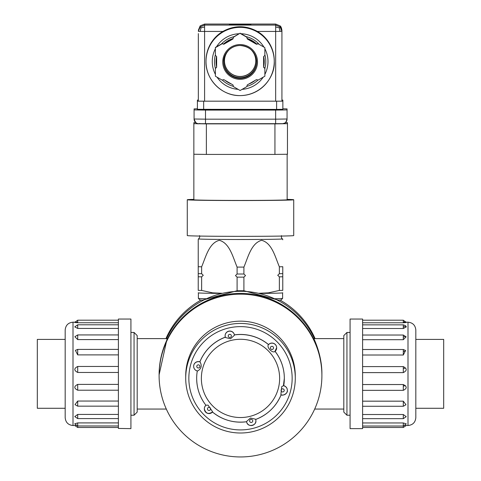 <?xml version="1.0" encoding="UTF-8"?>
<svg xmlns="http://www.w3.org/2000/svg" width="481" height="481" viewBox="0 0 481 481"><rect width="100%" height="100%" fill="white"/><g stroke="black" fill="none" stroke-linecap="round" stroke-linejoin="round"><path stroke-width="0.72" d="M343.813 338.618L313.889 338.618C313.66 338.341 322.204 355.092 321.897 374.356L321.897 374.777A81.397 81.391 180 0 0 245.707 293.554A81.397 81.391 180 0 0 159.103 374.777L159.103 375.559A81.397 81.391 180 0 0 240.5 456.95A81.397 81.391 180 0 0 321.897 375.559A81.397 81.391 180 0 0 245.707 294.336A81.397 81.391 180 0 0 159.103 375.559M295.286 378.222L295.286 375.95A54.786 54.78 180 0 0 244.005 321.278A54.786 54.78 180 0 0 185.714 375.95L185.714 378.222A54.786 54.78 -0 0 1 244.005 323.551A54.786 54.78 -0 0 1 295.286 378.222A54.786 54.78 -0 0 1 233.507 432.557A54.786 54.78 -0 0 1 185.714 378.222M189.267 371.675A51.659 51.653 180 0 0 260.407 425.932A51.659 51.653 180 0 0 271.825 337.199A51.659 51.653 180 0 0 189.267 371.675M197.288 370.941A43.831 43.825 180 0 0 196.669 378.27L196.669 378.337A43.831 43.825 0 0 1 197.3 370.941M275.066 351.389A43.831 43.825 0 0 1 284.331 378.337L284.331 378.27A43.831 43.825 180 0 0 275.096 351.358M268.524 344.57L268.344 344.865A4.696 4.696 0 0 1 276.665 347.853A4.696 4.696 0 0 1 274.843 351.563L276.665 347.763A4.696 4.696 180 0 0 268.524 344.57A43.831 43.825 180 0 0 234.421 334.866A4.696 4.696 180 0 0 225.114 335.768L225.114 335.858A4.696 4.696 0 0 1 228.667 331.301A4.696 4.696 0 0 1 234.463 335.221L230.537 338.774L225.415 337.5A4.696 4.696 0 0 1 225.114 335.858L225.415 337.506M234.463 335.221L234.421 334.866M225.3 337.163A43.831 43.825 180 0 0 199.868 361.832A4.696 4.696 180 0 0 193.645 366.269L193.645 366.366A4.696 4.696 0 0 1 200.12 362.019C202.146 365.891 201.298 368.885 197.565 370.995L197.565 370.995A4.696 4.696 0 0 1 193.645 366.366C193.831 368.867 195.142 370.412 197.583 370.995M205.916 405.261A4.696 4.696 180 0 0 204.335 408.778L204.335 408.868A4.696 4.696 0 0 1 206.157 405.152L208.093 405.152L212.656 411.856A4.696 4.696 0 0 1 204.335 408.868C205.718 413.63 208.489 414.622 212.662 411.85M280.868 394.697C282.479 396.374 288.179 393.23 287.355 390.356A4.696 4.696 0 0 1 280.88 394.703L281.716 386.646L283.435 385.726A4.696 4.696 0 0 1 287.355 390.356L287.355 390.265A4.696 4.696 180 0 0 283.712 385.69M246.537 421.494C247.402 428.096 256.656 425.39 255.886 420.863A4.696 4.696 0 0 1 251.509 425.547A4.696 4.696 0 0 1 246.537 421.5L250.463 418.031L255.585 419.222A4.696 4.696 0 0 1 255.886 420.863L255.886 420.773A4.696 4.696 180 0 0 255.694 419.444M205.946 405.303L205.946 405.303A43.831 43.825 0 0 1 196.669 378.337C196.759 388.359 199.855 397.348 205.946 405.303M281.12 394.793A43.831 43.825 0 0 1 255.676 419.45L255.676 419.45C267.628 414.802 276.112 406.577 281.132 394.775M283.435 385.726L284.331 378.337A43.831 43.825 0 0 1 283.7 385.756M274.843 351.563C272.414 353.421 266.474 347.288 268.344 344.865M65.175 339.406L37.314 339.406L37.314 408.279L65.175 408.279M415.825 408.279L443.686 408.279L443.686 339.406L415.825 339.406M362.602 414.52L403.3 414.52L406.217 416.672L403.3 418.662L403.3 414.52M362.602 422.955L403.3 422.955L406.277 423.869L403.3 426.028L403.3 422.955M403.3 322.216C407.16 322.306 407.16 322.486 403.3 322.769L362.602 322.769M403.3 328.499L403.3 324.855C405.267 325.433 406.253 326.13 406.253 326.948L403.3 328.499L362.602 328.499M403.3 339.7L403.3 335.029L406.138 336.838L403.3 339.7L362.602 339.7M403.3 355.02L403.3 349.507L405.567 350.481L403.3 355.02L362.602 355.02M362.602 366.6L403.3 366.6C407.16 368.596 407.16 370.598 403.3 372.607L362.602 372.607M362.602 384.535L403.3 384.535C407.154 386.496 407.154 388.438 403.3 390.344L362.602 390.344M362.602 401.172L403.3 401.172L405.994 404.737L403.3 406.271L403.3 401.172M407.996 322.186L407.996 425.499C412.746 425.036 415.356 422.426 415.825 417.67L415.825 330.008C415.356 325.258 412.746 322.649 407.996 322.186L406.211 322.186M362.602 412.776L362.602 428.631L350.078 428.631L350.078 319.053L362.602 319.053L362.602 412.776M362.602 427.477L403.3 427.477L403.3 426.028L362.602 426.028M403.3 390.344L403.3 384.535M403.3 372.607L403.3 366.6M403.3 322.769L403.3 320.208L406.283 322.396M77.7 422.913L77.7 425.992L74.723 423.833L77.7 422.913L118.398 422.913M77.7 414.43L77.7 418.584L74.783 416.594L77.7 414.43L118.398 414.43M77.7 401.052L77.7 406.156L75.012 404.629L77.7 401.052L118.398 401.052M118.398 390.211L77.7 390.211C73.84 388.299 73.84 386.357 77.7 384.391L118.398 384.391M118.398 372.462L77.7 372.462C73.846 370.454 73.846 368.458 77.7 366.462L77.7 372.462M118.398 366.462L77.7 366.462M118.398 354.888L77.7 354.888L75.421 350.366L77.7 349.38L77.7 354.888M118.398 339.592L77.7 339.592L74.862 336.742L77.7 334.926L77.7 339.592M118.398 328.433L77.7 328.433L74.747 326.888L77.7 324.795L77.7 328.433M118.398 322.745L77.7 322.745C73.84 322.474 73.84 322.294 77.7 322.21M73.004 425.499L73.004 322.186C68.254 322.649 65.644 325.258 65.175 330.008L65.175 417.67C65.644 422.426 68.254 425.036 73.004 425.499L76.016 425.499M118.398 428.433L118.398 319.053L130.922 319.053L130.922 428.631L118.398 428.433M77.7 384.391L77.7 390.211M118.398 425.992L77.7 425.992L77.7 427.489L74.783 425.499M77.7 349.416L118.398 349.38M118.398 320.196L77.7 320.196L77.7 322.745M315.073 338.618A81.397 81.391 180 0 0 279.984 300.072M201.016 300.072A81.397 81.391 180 0 0 165.927 338.618M314.424 338.618A81.397 81.391 180 0 0 166.576 338.618A81.397 81.391 180 0 1 314.424 338.618M278.457 300.144L246.326 291.39M234.674 291.39L202.543 300.144M321.897 375.559L321.897 374.777A81.397 81.391 180 0 0 240.5 293.386A81.397 81.391 180 0 0 159.103 374.777L167.117 338.624M346.945 415.229L343.813 412.103L343.813 335.582L346.945 332.449L346.945 415.229L350.078 415.229M343.813 409.06L314.682 409.06M130.922 415.229L134.055 415.229L134.055 332.449L130.922 332.449M134.055 332.449L137.187 335.582L137.187 412.103L134.055 415.229M198.334 33.598L198.334 101.16L281.926 101.16L281.926 30.309C281.517 27.802 280.904 26.329 280.092 25.884L281.926 30.309M198.334 100.12L198.334 79.72M224.477 60.865A15.657 15.651 180 0 0 240.127 76.449A15.657 15.651 180 0 0 255.784 60.865M280.092 31.421L279.257 27.814L280.092 26.924L275.661 25.09L275.661 24.05L204.593 24.05L204.593 25.09L275.661 25.09L275.661 31.445L281.926 31.355L280.092 26.924M240.127 24.411L250.932 24.573L229.329 24.573L240.127 24.411M257.407 31.445C245.881 25.168 234.367 25.168 222.853 31.445A34.127 34.121 -0 0 0 206.006 60.871L206.006 61.484A34.127 34.121 -0 0 1 257.082 31.872A34.127 34.121 -0 0 1 240.127 95.605A34.127 34.121 -0 0 1 206.006 61.484C205.531 79.69 221.867 96.068 240.127 95.605C261.658 95.316 275.312 76.353 274.254 61.484L274.254 60.871A34.127 34.121 -0 0 0 257.407 31.445L275.661 31.445L275.661 101.257M279.257 27.814L275.661 26.99M200.168 31.421L200.998 27.814L204.593 26.99L204.593 25.09L200.168 26.924L198.334 31.355L200.168 31.421L204.593 31.445L204.593 26.99M200.998 27.814L200.168 26.924M200.168 25.884L204.593 24.05L200.168 25.884L198.334 30.309L200.168 25.884M281.926 100.06L282.864 100.108L282.864 109.313A0.625 0.625 -0 0 1 282.239 109.939L205.507 110.023M198.334 100.06L197.396 100.108L197.396 109.313L197.396 100.108M197.396 101.178L282.864 101.178M246.885 86.339A25.673 25.667 180 0 0 257.984 80.014M264.863 68.452A25.673 25.667 180 0 0 264.863 54.696M258.796 43.951A25.673 25.667 180 0 0 246.062 36.598M234.193 36.598A25.673 25.667 180 0 0 221.464 43.951M215.398 54.696A25.673 25.667 180 0 0 215.398 68.452M222.27 80.014A25.673 25.667 180 0 0 233.375 86.339M230.116 48.894A15.657 15.651 180 0 0 240.127 76.581A15.657 15.651 180 0 0 250.138 48.894M248.821 84.037A24.104 24.104 180 0 0 255.255 80.321M263.612 67.009A24.104 24.104 180 0 0 263.708 56.524M256.662 44.011A24.104 24.104 180 0 0 247.198 38.504M233.063 38.504A24.104 24.104 180 0 0 223.599 44.011M216.552 56.524A24.104 24.104 180 0 0 216.648 67.009M225 80.321A24.104 24.104 180 0 0 231.439 84.037M249.284 83.766A24.104 24.104 180 0 0 254.864 80.543M263.612 66.925A24.104 24.104 180 0 0 264.237 61.508M216.023 61.508A24.104 24.104 180 0 0 216.648 66.925M225.391 80.543A24.104 24.104 180 0 0 230.976 83.766M193.849 153.734L193.849 199.753A46.651 0.685 0 0 0 240.5 200.439A46.651 0.685 0 0 0 287.151 199.753L287.151 154.275M193.849 123.683L206.373 123.87L206.373 154.419L193.849 154.239L193.849 122.679L195.737 122.583M274.94 123.87L287.464 123.683L287.464 154.239L274.94 154.419L274.94 123.87L206.373 123.87M285.413 122.577L287.464 122.679L287.464 123.683M206.373 154.419L274.94 154.419M193.849 199.374A53.223 0.782 0 0 0 187.277 199.753L187.277 235.564A53.223 0.782 0 0 0 240.5 236.345A53.223 0.782 0 0 0 293.723 235.564L293.723 199.753A53.223 0.782 0 0 0 287.151 199.374M187.277 199.753A53.223 0.782 0 0 0 240.5 200.535A53.223 0.782 0 0 0 293.723 199.753M282.768 276.755A46.964 0.691 180 0 1 279.359 276.846L279.359 290.446A46.964 0.691 0 0 0 282.768 290.362L282.768 273.629A46.964 0.691 180 0 1 279.359 273.713L277.747 275.294L279.359 276.846M201.641 290.446L201.641 276.846A46.964 0.691 180 0 1 198.232 276.755L198.232 290.362A46.964 0.691 0 0 0 201.641 290.446L212.662 292.845L221.945 293.272M243.903 290.746L243.903 277.146A46.964 0.691 180 0 1 237.097 277.146L237.097 290.746A46.964 0.691 0 0 0 243.903 290.746L247.048 291.564M198.232 273.629L198.232 266.708A46.964 0.691 0 0 0 201.641 266.799L201.641 273.713A46.964 0.691 180 0 1 198.232 273.629L198.232 276.755M199.507 235.612L199.801 236.742C199.152 238.426 198.689 239.135 198.412 238.871A42.112 0.619 0 0 0 198.388 238.889A42.112 0.619 0 0 0 198.388 238.895A42.112 0.619 0 0 0 240.554 239.508A42.112 0.619 0 0 0 282.612 238.889A42.112 0.619 0 0 0 282.587 238.871C281.632 238.919 281.271 237.83 281.493 235.612M201.641 266.799C205.778 257.064 209.013 242.959 219.342 240.32C229.714 243.073 232.948 257.293 237.097 267.099A46.964 0.691 0 0 0 243.903 267.099L243.903 274.014A46.964 0.691 180 0 1 237.097 274.014L235.48 275.565L237.097 277.146M282.768 273.629L282.768 266.708A46.964 0.691 0 0 1 279.359 266.799C275.216 257.058 271.981 242.899 261.61 240.32C251.274 243.133 248.046 257.293 243.903 267.099M198.232 266.708L198.232 239.778L198.232 266.708M259.055 293.272L268.35 292.845L279.359 290.446M282.768 292.779L282.594 292.875A42.112 0.619 180 0 1 259.668 293.41M221.332 293.41A42.112 0.619 180 0 1 198.406 292.875L198.232 292.779M233.952 291.564L237.097 290.746M198.232 289.76L198.232 290.362M201.641 276.846L203.253 275.294L201.641 273.713M237.097 267.099L237.097 274.014M279.359 266.799L279.359 273.713M243.903 277.146L245.52 275.565L243.903 274.014M202.748 300.15A40.542 0.595 180 0 1 199.964 299.946L198.394 298.382A42.112 0.619 0 0 0 198.394 298.382A42.112 0.619 0 0 0 205.766 298.719M275.234 298.719A42.112 0.619 0 0 0 282.606 298.382A42.112 0.619 0 0 0 282.612 298.37L282.612 292.863M281.042 299.934A40.542 0.595 180 0 1 281.036 299.946A40.542 0.595 180 0 1 278.252 300.15M275.637 110.089L205.507 110.089L205.507 119.168L275.637 119.168L275.637 110.089L287.061 109.921L287.061 118.999A4.696 4.696 -0 0 1 282.365 123.695L198.773 123.695A4.696 4.696 180 0 1 194.077 118.999L194.077 108.892L197.396 108.772M282.864 108.76L287.061 108.892L287.061 109.921M282.016 109.963L282.678 109.758M194.077 109.921L205.507 110.089M263.612 67.051L264.863 68.302L264.863 76.22L258.189 80.074L256.481 79.612L247.258 84.933L246.801 86.646L240.127 90.5L233.459 86.646L232.996 84.933L223.779 79.612L222.072 80.074L215.398 76.22L215.398 68.518L216.648 67.262L216.648 56.62L215.398 55.369L215.398 47.451L222.072 43.603L223.779 44.27L232.996 38.949L233.459 37.235L240.127 33.177L246.801 37.025L247.258 38.949L256.481 44.27L258.189 43.813L264.863 47.661L258.189 43.813M222.072 43.603L223.779 44.06L232.996 38.739L233.459 37.235M233.459 37.025L240.127 33.177M264.863 47.661L264.863 55.369L263.612 56.62L263.612 67.262L264.863 68.518M240.127 33.387L246.801 37.235M215.398 47.661L222.072 43.813M216.648 67.051L215.398 68.518M246.801 37.025L247.258 38.739L256.481 44.06L258.189 43.603M223.695 61.598A16.438 16.432 180 0 0 240.127 77.706A16.438 16.432 180 0 0 256.565 61.598M247.691 38.985A23.791 23.791 -0 0 1 255.886 43.717M263.612 57.696A23.791 23.791 -0 0 1 263.612 65.392M216.648 65.392A23.791 23.791 -0 0 1 216.648 57.696M224.374 43.717A23.791 23.791 -0 0 1 232.563 38.985M241.131 24.729L236.297 24.501M238.985 24.591L244.21 24.717M243.849 24.723L239.328 24.603M246.573 421.741A43.831 43.825 0 0 1 212.488 412.043C222.481 420.063 233.85 423.298 246.579 421.741M234.421 334.932A43.831 43.825 0 0 1 268.524 344.637M199.868 361.898A43.831 43.825 0 0 1 225.318 337.223M230.958 340.458A39.135 39.129 180 0 0 212.404 405.645A39.135 39.129 180 0 0 278.138 389.117A39.135 39.129 180 0 0 230.958 340.458M197.962 364.893A1.563 1.563 180 0 0 197.222 367.502A1.563 1.563 180 0 0 199.849 366.841A1.563 1.563 180 0 0 197.962 364.893M229.431 334.385A1.563 1.563 180 0 0 228.685 336.995A1.563 1.563 180 0 0 231.319 336.333A1.563 1.563 180 0 0 229.431 334.385M271.585 346.38A1.563 1.563 180 0 0 270.845 348.99A1.563 1.563 180 0 0 273.473 348.328A1.563 1.563 180 0 0 271.585 346.38M282.275 388.882A1.563 1.563 180 0 0 281.535 391.492A1.563 1.563 180 0 0 284.163 390.831A1.563 1.563 180 0 0 282.275 388.882M250.805 419.39A1.563 1.563 180 0 0 250.066 421.999A1.563 1.563 180 0 0 252.693 421.338A1.563 1.563 180 0 0 250.805 419.39M208.652 407.395A1.563 1.563 180 0 0 207.906 410.004A1.563 1.563 180 0 0 210.54 409.343A1.563 1.563 180 0 0 208.652 407.395M405.441 385.612L403.3 386.135M405.441 368.073L403.3 368.596M405.441 351.034L403.3 351.557M405.441 336.556L403.3 337.079M405.441 326.383L403.3 326.906M405.441 321.735L403.3 322.258M203.655 101.269L203.655 110.023L276.605 110.023C285.846 109.788 281.151 110.359 282.864 109.313L276.605 109.409L276.605 110.023L198.022 109.939A0.625 0.625 -0 0 1 197.396 109.313L276.605 109.409L276.605 101.269M275.661 24.05L280.092 25.884L275.661 24.05L204.593 24.05M204.593 101.257L204.593 31.445L222.853 31.445M242.087 89.364A27.862 27.862 180 0 0 263.221 77.17M264.863 74.405A27.862 27.862 180 0 0 264.863 48.743M263.762 46.819A27.862 27.862 180 0 0 241.095 33.73M239.165 33.73A27.862 27.862 180 0 0 216.492 46.819M215.398 48.743A27.862 27.862 180 0 0 215.398 74.405M217.039 77.17A27.862 27.862 180 0 0 238.167 89.364M275.637 123.797L275.637 119.168L287.061 118.999C285.275 124.904 284.181 122.685 283.002 123.659L205.507 123.797L205.507 119.168L194.077 118.999C197.084 126.93 199.374 122.427 200.228 123.755L205.507 123.797M240.127 44.571A17.376 17.376 -0 0 1 255.177 70.629A17.376 17.376 -0 0 1 225.084 70.629A17.376 17.376 -0 0 1 240.127 44.571M240.127 78.361A16.438 16.432 180 0 0 256.565 61.929A16.438 16.432 180 0 0 240.127 45.491A16.438 16.432 180 0 0 223.695 61.929A16.438 16.432 180 0 0 240.127 78.361M236.375 24.501L240.885 24.663M407.996 425.499L405.038 425.499M403.3 427.477L406.211 425.499M362.602 418.662L403.3 418.662M362.602 406.271L403.3 406.271M362.602 349.507L403.3 349.507M362.602 335.029L403.3 335.029M362.602 320.208L403.3 320.208M362.602 324.855L403.3 324.855M73.004 322.186L74.783 322.186M118.398 406.156L77.7 406.156M118.398 418.584L77.7 418.584M118.398 427.489L77.7 427.489M118.398 334.926L77.7 334.926M118.398 324.795L77.7 324.795M77.7 320.196L74.717 322.384M350.078 332.449L346.945 332.449M137.187 409.06L166.318 409.06M137.187 338.618L167.574 338.618M203.655 110.023C194.414 109.788 199.11 110.359 197.396 109.313M198.388 238.889L198.232 239.778M282.612 238.889L282.768 239.778M198.388 298.37L198.388 292.869M281.036 299.946L282.606 298.382M223.695 61.929C223.148 55.008 229.527 45.695 240.127 45.491C250.114 46.465 255.591 51.948 256.565 61.929M236.333 24.501L232.96 24.693M239.322 24.483L247.3 24.693"/></g></svg>
